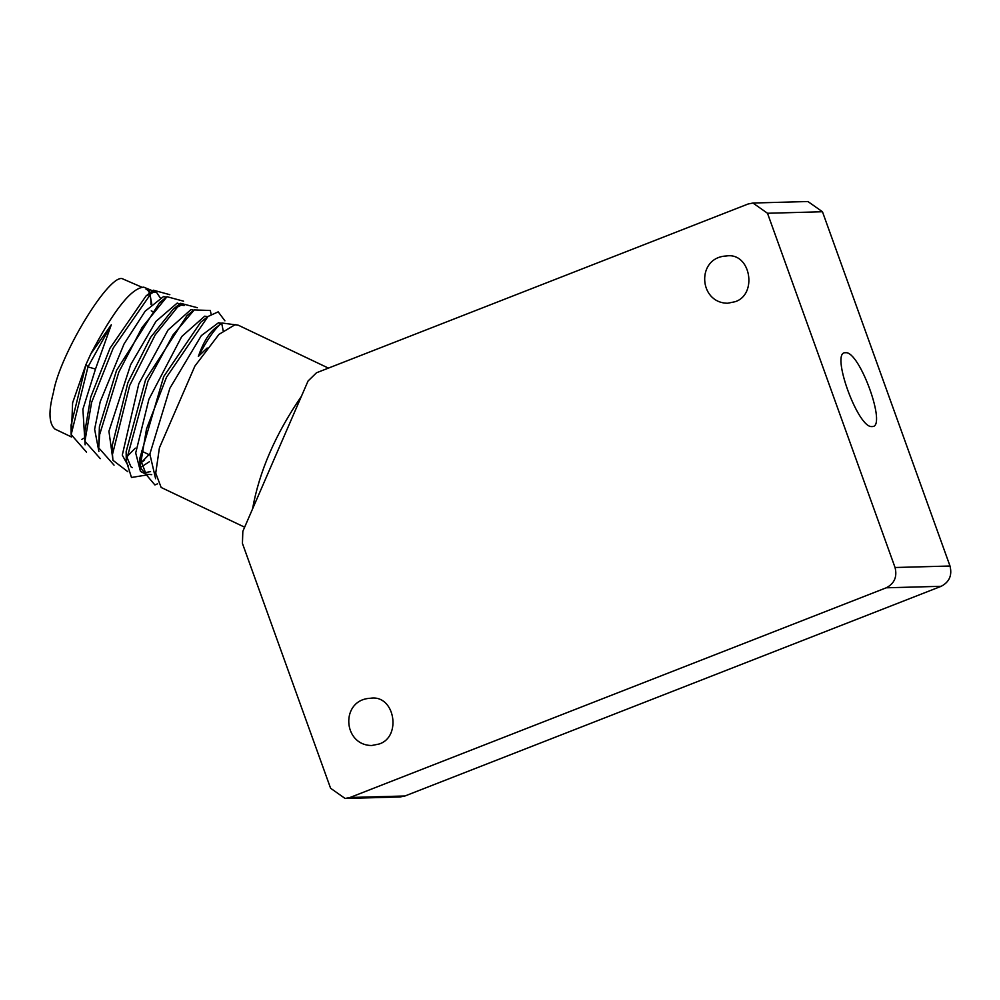<?xml version="1.0" encoding="UTF-8"?>
<svg xmlns="http://www.w3.org/2000/svg" width="1000" height="1000" viewBox="0 0 1000 1000"><rect width="100%" height="100%" fill="white"/><g stroke="black" fill="none" stroke-linecap="round" stroke-linejoin="round"><path stroke-width="1.5" d="M345.125 798.475L400.075 796.975L404.963 795.987L941.2 586.3C949.375 582.025 952.312 575.275 950 566.013L895.05 567.513C897.35 576.775 894.425 583.525 886.25 587.8L350.012 797.487L345.125 798.475L330.588 788.25L242.438 543.425L242.825 531.375L308.05 381.012L316.462 372.788L748.075 204.013L752.962 203.025L767.5 213.263L822.463 211.75L807.913 201.525L752.962 203.025M895.05 567.513L767.5 213.263M379.062 744.025L371.737 745.512C342.525 745.325 340.175 699.587 370.438 698.263C394.888 694.25 401.938 737.075 379.062 744.025M734.975 301.75L727.65 303.238C698.438 303.05 696.087 257.312 726.35 255.987C750.8 251.975 757.85 294.8 734.975 301.75M950 566.013L822.463 211.75M872.038 426.538C858 428.975 829.975 351.112 845.462 352.738C859.5 350.3 887.525 428.162 872.038 426.538M328.438 368.113L238.35 325.238L235.212 324.625L218.95 334.387L194.875 366.1L159.412 447.837L155.725 473.162L161.163 487.475L244.638 527.188M207.162 348L198.325 356.45C202.9 343.4 208.2 334.25 214.213 329.025L221.863 322.987L238.312 325.225M221.45 323.312L218.512 322.725L201.363 335.575L169.887 388.212L149.85 454.062L155.612 478.713M223.15 330.588L221.675 323.125C215.2 328.137 207.413 339.25 198.325 356.45M214.213 329.025L221.863 322.987M157.675 483.762L154.9 484.938L140.037 467.388L146.525 428.85L166.513 377.212L207.963 316.525L218.188 311.85L224.913 320.825M147.95 474.787L131.475 477.475L126.275 460.962L147.938 381.287L173.012 334.938L194.237 309.925L210.3 310.487L211.125 314.288M149.012 454.625L141.075 462.713M127.788 471.662L112.912 460.262L112.487 454.35L129.7 385.487L155.225 334.812L180.6 303.3L197.362 307.712M135.325 448.125L127.475 456.112M114.038 465.138L98.725 447.85L99.675 434.513L118.837 372.113L142.113 327.413L167 296.712L183.575 301.188M100.262 458.65L84.925 441.262L91.613 402.4L113.212 348.075L153.35 290.188L169.825 294.688M86.525 452.163L71.162 434.575L87.975 366.887L111.287 324.787L90.925 353.688L85.962 364.538L71.037 425.25L71.162 434.575M160.65 302.6L160.625 301.775M160.05 297.6L156.637 292.475L154 292.038L146.037 295.963L110.062 348.1L90.7 397.175L84.8 431.95L84.925 441.262M163.062 300.175L159.675 302.488L116.55 370.375L99.4 426.737L98.725 447.85M112.662 457.987L108.925 431.262L130.675 364.675L155.975 321.362L177.213 303.075L184.1 305.538L181.438 305.087L173.287 309.075L150.712 337.2L127.863 382.713L112.35 445.037L112.487 454.35M194.237 309.925L186.925 315.7L145.625 379.613L126.15 451.65L126.275 460.962M126.388 455.925L130.925 466.763L132.3 467.625M141.037 467.088L149.425 461.712M207.963 316.525L200.65 322.3L163.688 376.587L139.913 458.062L146.088 474.188L151.725 474.65M207.375 316.613L204.725 316.175L181.75 336.512L148.9 399.3L135.7 452.962L140.438 471.287L141.812 472.163M144.15 472.825L150.562 471.613M144.55 460.213L140.262 463.225M128.062 465.613L122.287 455.125L138.812 383.762L168.012 330.075L190.95 309.613L193.888 310.2M98.888 451.425L94.625 429.225L100.213 401.7L124.038 343.988L145.137 311.225L163.512 296.562L166.45 297.15M85.1 444.825L82.9 409.25L95.487 369.075L87.975 366.887L85.962 364.538L72.613 402.812L71.263 437.062M81.862 439.35L84.875 437.663M151.75 303.863L149 289.662M156.637 292.475L143.75 287.162C131.412 287.987 113.8 310.163 90.925 353.688M111.287 324.787L95.487 369.075M150.988 304.625C151.088 295.637 149.425 290.487 146.012 289.163M142.188 287.337L123.212 279.113C111.088 270.512 59.787 353.9 53.4 392.612C48.362 411.538 48.9 423.7 55 429.113L71.087 436.763M141.45 451.037L149.762 454.988M350.012 797.487L404.963 795.987M941.2 586.3L886.25 587.8M301.4 396.325C275.475 434.125 259.2 471.65 252.562 508.913M220.8 323.825L218.588 322.762M140.037 467.388L139.913 458.062M180.6 303.3L173.287 309.075M167 296.712L159.675 302.488M153.35 290.188L146.037 295.963M146.1 474.2L141.85 472.175M151.25 310.85L152.975 311.675"/></g></svg>
